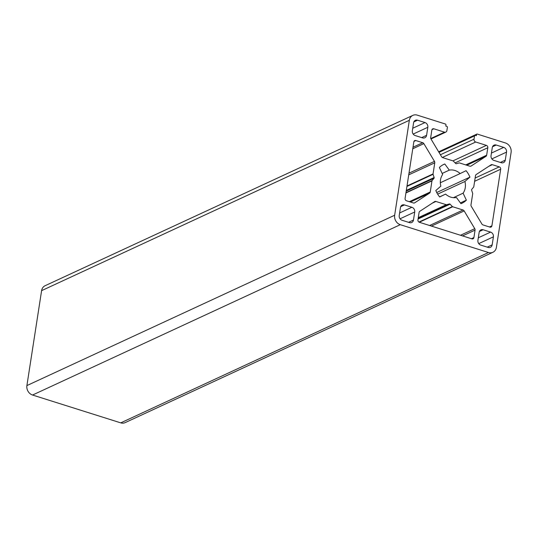 <?xml version="1.0" encoding="UTF-8"?>
<svg xmlns="http://www.w3.org/2000/svg" width="538" height="538" viewBox="0 0 538 538"><rect width="100%" height="100%" fill="white"/><g stroke="black" fill="none" stroke-linecap="round" stroke-linejoin="round"><path stroke-width="0.81" d="M417.939 219.914L419.095 212.449A1.95 1.668 -114.9 0 1 419.788 211.32L434.643 201.615A1.95 1.668 -114.9 0 1 435.928 201.461L446.251 204.716A0.78 0.666 65.1 0 0 446.601 204.729L449.405 203.956A0.78 0.666 -114.9 0 1 450.077 204.171L452.391 206.552A0.78 0.666 65.1 0 0 452.714 206.76L463.043 210.015A1.95 1.668 -114.9 0 1 464.16 210.93L474.765 228.663A1.95 1.668 -114.9 0 1 475.061 230.109L473.904 237.574A1.95 1.668 -114.9 0 1 471.927 238.865L419.351 222.275A1.95 1.668 -114.9 0 1 417.939 219.914M405.08 198.428L413.843 141.83A1.95 1.668 -114.9 0 1 415.82 140.539L422.747 142.725A1.95 1.668 -114.9 0 1 423.863 143.639L434.469 161.36A1.95 1.668 -114.9 0 1 434.771 162.806L433.05 173.922A0.78 0.666 65.1 0 0 433.083 174.312L434.132 177.533A0.78 0.666 -114.9 0 1 434.018 178.26L432.115 180.546A0.78 0.666 65.1 0 0 431.967 180.882L430.252 191.999A1.95 1.668 -114.9 0 1 429.553 193.135L414.704 202.819A1.95 1.668 -114.9 0 1 413.419 202.974L406.493 200.788A1.95 1.668 -114.9 0 1 405.08 198.428M473.776 186.773L475.498 175.657A1.95 1.668 -114.9 0 1 476.197 174.527L491.046 164.836A1.95 1.668 -114.9 0 1 492.331 164.682L499.257 166.867A1.95 1.668 -114.9 0 1 500.67 169.228L491.907 225.826A1.95 1.668 -114.9 0 1 489.93 227.117L483.003 224.931A1.95 1.668 -114.9 0 1 481.887 224.016L471.275 206.296A1.95 1.668 -114.9 0 1 470.979 204.85L472.7 193.734A0.78 0.666 65.1 0 0 472.667 193.344L471.618 190.122A0.78 0.666 -114.9 0 1 471.732 189.396L473.635 187.11A0.78 0.666 65.1 0 0 473.776 186.773M444.791 163.976L449.304 170.136A14.23 12.159 -114.9 0 1 460.158 173.559L466.063 170.687A21.446 18.326 -114.9 0 1 469.936 177.13L464.906 181.494A14.23 12.159 -114.9 0 1 463.097 193.182L466.372 200.17A21.446 18.326 -114.9 0 1 461.886 203.29A21.446 18.326 -114.9 0 1 460.958 203.687L456.446 197.52A14.23 12.159 -114.9 0 1 445.592 194.097L439.68 196.969A21.446 18.326 -114.9 0 1 435.807 190.526L440.844 186.161A14.23 12.159 -114.9 0 1 442.653 174.473L439.378 167.486A21.446 18.326 -114.9 0 1 443.863 164.366A21.446 18.326 -114.9 0 1 444.791 163.976L442.956 164.823M449.304 170.136L442.169 173.438M460.158 173.559L440.333 182.745M426.587 135.32A3.9 3.329 -114.9 0 1 424.832 137.789A3.9 3.329 -114.9 0 1 422.633 137.903L415.168 135.542A3.9 3.329 -114.9 0 1 412.343 130.821L413.587 122.792A3.9 3.329 -114.9 0 1 415.336 120.324A3.9 3.329 -114.9 0 1 417.542 120.209L425.007 122.563A3.9 3.329 -114.9 0 1 427.831 127.284L426.587 135.32L421.671 137.6M503.696 147.392A3.9 3.329 -114.9 0 1 506.52 152.119L505.276 160.149A3.9 3.329 -114.9 0 1 503.528 162.617A3.9 3.329 -114.9 0 1 501.322 162.732L493.857 160.378A3.9 3.329 -114.9 0 1 491.033 155.657L492.277 147.62A3.9 3.329 -114.9 0 1 494.025 145.152A3.9 3.329 -114.9 0 1 496.231 145.038L503.696 147.392L491.429 153.074M490.582 232.113A3.9 3.329 -114.9 0 1 493.407 236.834L492.162 244.864A3.9 3.329 -114.9 0 1 490.407 247.332A3.9 3.329 -114.9 0 1 488.208 247.446L480.743 245.093A3.9 3.329 -114.9 0 1 477.919 240.372L479.163 232.335A3.9 3.329 -114.9 0 1 480.911 229.867A3.9 3.329 -114.9 0 1 483.117 229.753L490.582 232.113L478.316 237.789M409.519 222.618L402.054 220.264A3.9 3.329 -114.9 0 1 399.23 215.536L400.474 207.507A3.9 3.329 -114.9 0 1 402.222 205.039A3.9 3.329 -114.9 0 1 404.428 204.924L411.893 207.278A3.9 3.329 -114.9 0 1 414.717 211.999L413.473 220.035A3.9 3.329 -114.9 0 1 411.718 222.503A3.9 3.329 -114.9 0 1 409.519 222.618M469.822 166.195L459.499 162.94A0.78 0.666 65.1 0 0 459.149 162.927L456.345 163.7A0.78 0.666 -114.9 0 1 455.673 163.485L453.352 161.104A0.78 0.666 65.1 0 0 453.036 160.896L442.707 157.641A1.95 1.668 -114.9 0 1 441.59 156.726L430.985 138.992A1.95 1.668 -114.9 0 1 430.689 137.546L431.846 130.082A1.95 1.668 -114.9 0 1 433.823 128.79L444.509 132.166A2.34 1.997 65.1 0 0 445.827 132.099A2.34 1.997 65.1 0 0 446.883 130.613L447.394 127.331A0.78 0.666 65.1 0 0 446.822 126.383L445.807 126.067L445.975 124.971A0.78 0.666 65.1 0 0 445.41 124.022L417.259 115.139A7.801 6.664 65.1 0 0 412.854 115.367A7.801 6.664 65.1 0 0 409.344 120.304L394.65 215.24A7.801 6.664 65.1 0 0 400.299 224.689L488.491 252.517A7.801 6.664 65.1 0 0 492.895 252.288A7.801 6.664 65.1 0 0 496.399 247.352L511.1 152.415A7.801 6.664 65.1 0 0 505.444 142.967L477.293 134.083A0.78 0.666 65.1 0 0 476.507 134.601L476.332 135.697L475.316 135.374A0.78 0.666 65.1 0 0 474.523 135.892L474.018 139.181A2.34 1.997 65.1 0 0 475.713 142.012L486.399 145.381A1.95 1.668 -114.9 0 1 487.811 147.742L486.655 155.206A1.95 1.668 -114.9 0 1 485.962 156.336L471.106 166.04A1.95 1.668 -114.9 0 1 469.822 166.195M436.728 192.51L469.936 177.13M445.592 194.097L439.6 196.868M466.372 200.17L460.407 202.934M463.097 193.182L453.4 197.675M464.906 181.494L437.643 194.124M412.854 115.367L45.105 285.712A7.801 6.664 65.1 0 0 41.601 290.648L26.9 385.585A7.801 6.664 65.1 0 0 32.556 395.033L120.741 422.861A7.801 6.664 65.1 0 0 125.146 422.633L492.895 252.288M435.928 201.461L432.344 203.122M446.251 204.716L418.288 217.668M446.601 204.729L418.255 217.856M449.405 203.956L418.167 218.428M450.077 204.171L418.08 218.993M452.391 206.552L418.914 222.066M415.82 140.539L413.964 141.4M422.747 142.725L413.002 147.237M423.863 143.639L412.767 148.777M434.469 161.36L408.988 173.162M434.771 162.806L408.725 174.87M433.05 173.922L407.004 185.98M433.083 174.312L406.936 186.424M434.132 177.533L406.318 190.412M492.331 164.682L488.733 166.35M499.257 166.867L475.128 178.044M500.67 169.228L474.63 181.293M491.907 225.826L489.452 226.969M506.52 152.119L491.86 158.905M505.276 160.149L500.36 162.429M493.407 236.834L478.746 243.62M492.162 244.864L487.246 247.144M400.709 206.646L404.428 204.924M431.967 129.651L433.823 128.79M430.777 138.528L444.509 132.166M419.277 222.248L452.714 206.76M473.904 237.574L471.443 238.711M475.061 230.109L462.552 235.906M474.765 228.663L460.515 235.261M464.16 210.93L431.436 226.088M463.043 210.015L429.6 225.509M406.203 191.145L434.018 178.26M414.704 202.819L414.327 202.994M429.553 193.135L410.38 202.012M430.252 191.999L409.337 201.683M431.967 180.882L405.928 192.947M432.115 180.546L405.975 192.658M413.83 121.931L417.542 120.209M427.831 127.284L413.171 134.076M425.007 122.563L412.74 128.246M496.231 145.038L492.519 146.76M483.117 229.753L479.405 231.474M399.626 212.961L411.893 207.278M408.557 222.315L413.473 220.035M414.717 211.999L400.057 218.791M41.601 290.648L409.344 120.304M26.9 385.585L394.65 215.24M32.556 395.033L400.299 224.689M120.741 422.861L488.491 252.517M438.806 152.066L476.507 134.601M438.981 152.355L474.523 135.892M440.407 154.749L474.018 139.181M442.337 157.473L475.713 142.012M452.956 160.875L486.399 145.381M455.101 162.9L487.811 147.742M465.72 164.904L486.655 155.206M466.762 165.233L485.962 156.336M470.73 166.215L471.106 166.04M445.827 132.099L430.978 138.979M476.856 134.11L438.652 151.803M474.872 135.401L438.826 152.099"/></g></svg>
